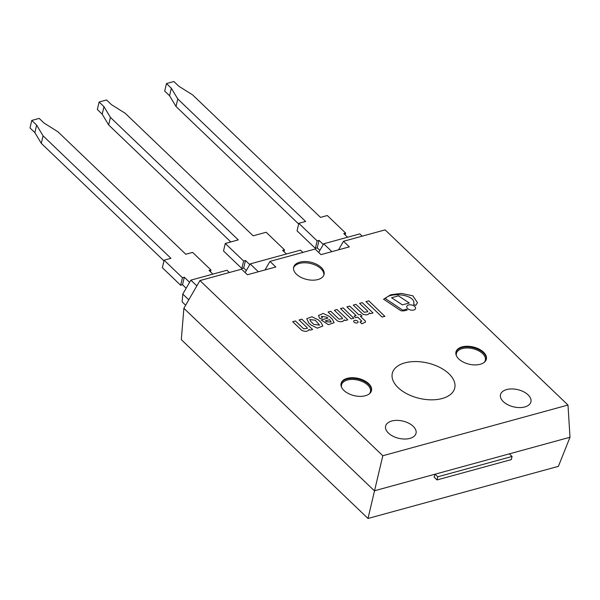 <?xml version="1.0" encoding="UTF-8"?>
<svg xmlns="http://www.w3.org/2000/svg" width="600" height="600" viewBox="0 0 600 600"><rect width="100%" height="100%" fill="white"/><g stroke="black" fill="none" stroke-linecap="round" stroke-linejoin="round"><path stroke-width="0.9" d="M284.025 251.685L284.468 249.817L282.608 250.327L286.433 253.987M284.468 249.817L266.138 232.26L253.14 235.822L125.28 113.333L111.405 104.618L106.545 99.968L99.113 102L103.972 106.657L110.422 117.405L238.282 239.888L225.285 243.45L243.608 261L245.468 260.49L249.765 264.608M99.113 102L97.35 109.523L102.21 114.18L108.653 124.927L110.422 117.405M102.21 114.18L103.972 106.657M225.285 243.45L223.515 250.972L241.845 268.522L243.697 268.013L245.468 260.49M243.697 268.013L246.33 270.532M241.845 268.522L243.608 261M108.653 124.927L230.805 241.935M210.487 271.815L210.923 269.947L209.062 270.457L212.888 274.118M186.172 288.24L182.535 284.76L180.683 285.27L162.36 267.712L164.123 260.19L182.445 277.74L184.305 277.237L189.608 282.315M163.965 260.865L41.303 143.363L34.86 132.615L30 127.958L31.763 120.435L36.623 125.093L43.072 135.84L170.933 258.322L164.123 260.19M210.923 269.947L192.6 252.39L185.79 254.257L57.922 131.775L44.055 123.06L39.195 118.403L31.763 120.435M182.535 284.76L184.305 277.237M180.683 285.27L182.445 277.74M41.303 143.363L43.072 135.84M34.86 132.615L36.623 125.093M319.875 250.403L317.243 247.882L315.382 248.392L297.06 230.835L298.822 223.312L317.153 240.87L319.005 240.36L323.303 244.478M298.665 223.987L176.01 106.493L169.56 95.738L164.7 91.088L166.47 83.565L171.33 88.215L177.773 98.962L305.632 221.452L298.822 223.312M345.188 234.945L345.623 233.077L327.3 215.52L320.49 217.388L192.63 94.898L178.755 86.183L173.895 81.525L166.47 83.565M169.56 95.738L171.33 88.215M176.01 106.493L177.773 98.962M315.382 248.392L317.153 240.87M317.243 247.882L319.005 240.36M347.595 237.248L343.77 233.58L345.623 233.077M398.123 387.653A32.062 18.157 -166.8 0 1 392.175 374.017A32.062 18.157 -166.8 0 1 427.665 363.015A32.062 18.157 -166.8 0 1 454.567 388.65A32.062 18.157 -166.8 0 1 430.763 399.825A32.062 18.157 -166.8 0 1 398.123 387.653M343.897 390.428A15.63 8.85 -166.8 0 1 341.062 383.468A15.63 8.85 -166.8 0 1 358.298 378.42A15.63 8.85 -166.8 0 1 371.49 390.607A15.63 8.85 -166.8 0 1 360.075 396.368A15.63 8.85 -166.8 0 1 343.897 390.428M458.79 358.98A15.63 8.85 -166.8 0 1 455.955 352.02A15.63 8.85 -166.8 0 1 473.19 346.972A15.63 8.85 -166.8 0 1 486.382 359.16A15.63 8.85 -166.8 0 1 474.967 364.913A15.63 8.85 -166.8 0 1 458.79 358.98M196.86 285.892L190.86 280.147L182.79 294.075L182.153 301.875L185.655 305.228M188.79 299.82L182.79 294.075M190.86 280.147L226.972 270.263L229.335 272.528M318.683 252.458L323.707 243.788L359.82 233.895L362.183 236.16M323.707 243.788L331.897 251.632M258.36 271.763L250.163 263.918L300.517 250.132L302.873 252.39M250.163 263.918L245.138 272.587M567.99 405.053L570 437.25L374.385 490.8L183.877 308.303L199.942 280.567L241.575 269.175L247.403 274.763L275.79 266.993L269.962 261.405L315.112 249.045L320.947 254.632L349.335 246.862L343.5 241.275L385.125 229.875L567.99 405.053L382.808 455.745L199.942 280.567M338.55 249.81L343.5 241.275M265.013 269.94L269.962 261.405M503.332 401.647A15.63 8.85 -166.8 0 1 500.4 395.213A15.63 8.85 -166.8 0 1 517.732 389.64A15.63 8.85 -166.8 0 1 530.775 402.338A15.63 8.85 -166.8 0 1 519.06 407.58A15.63 8.85 -166.8 0 1 503.332 401.647M388.44 433.095A15.63 8.85 -166.8 0 1 385.507 426.668A15.63 8.85 -166.8 0 1 402.84 421.088A15.63 8.85 -166.8 0 1 415.882 433.793A15.63 8.85 -166.8 0 1 404.168 439.028A15.63 8.85 -166.8 0 1 388.44 433.095M293.528 267.923A15.63 8.85 -166.8 0 1 310.582 263.49A15.63 8.85 -166.8 0 1 323.88 275.04M296.475 274.245A15.63 8.85 -166.8 0 1 293.64 267.285A15.63 8.85 -166.8 0 1 310.875 262.237A15.63 8.85 -166.8 0 1 324.067 274.425A15.63 8.85 -166.8 0 1 312.653 280.178A15.63 8.85 -166.8 0 1 296.475 274.245M183.877 308.303L181.312 339.638L367.995 518.475L382.808 455.745M367.995 518.475L558.39 466.35L570 437.25M310.778 321.51L309.81 319.56L315.188 320.197L319.56 325.125L313.778 324.382L310.778 321.51M308.625 322.875L311.025 325.02L317.317 328.147L322.822 326.01L321.075 322.522L318.285 319.853L311.925 316.733L306.728 318.712L308.655 322.748M326.272 321.683L325.388 320.827L329.625 319.673L331.185 322.08L326.272 321.683M326.978 317.362L327.9 318.097L321.135 319.95L328.395 324.683L334.103 322.71L332.317 319.192L329.325 316.327L323.115 313.433L318.45 315.562L319.822 318.6L322.373 317.903L321.442 316.267L327.007 317.235M306.923 327.638L307.38 328.358L303.63 328.808L295.418 320.94L292.68 321.69L301.725 330.345C305.423 331.972 307.875 331.65 309.06 329.377L309.93 330.21L312.6 329.475L301.853 319.178L299.055 319.942L306.952 327.517M344.228 319.868L345.127 320.572L347.798 319.837L337.05 309.54L334.373 310.275L342.278 317.843L342.57 318.683L338.978 319.132L330.765 311.265L328.072 312L337.44 320.962C340.972 322.282 343.245 321.87 344.257 319.74M354.097 322.163A2.257 1.275 13.2 0 0 356.43 323.017A2.257 1.275 13.2 0 0 358.08 322.192A2.257 1.275 13.2 0 0 356.175 320.43A2.257 1.275 13.2 0 0 353.685 321.157A2.257 1.275 13.2 0 0 354.097 322.163M346.957 306.945L356.138 315.593L354.06 316.163L355.65 317.692L357.735 317.123L361.785 321.21M361.928 316.095L360.36 314.438L358.853 314.85L349.702 306.082L346.987 306.825M361.8 323.812L365.565 322.058L365.257 320.978L360.45 316.38L361.95 315.968M360 322.087L361.83 323.685M361.778 321.142L360.03 321.968M367.447 311.07L367.778 311.782L364.178 312.233L355.965 304.365L353.28 305.1L362.64 314.07C366.173 315.382 368.445 314.978 369.465 312.847L370.327 313.673L373.005 312.945L362.25 302.64L359.58 303.375L367.478 310.942M413.632 304.455L415.755 305.415L417.457 302.7L412.897 295.837L401.295 293.377L390.69 294.78L383.587 299.212L400.868 310.695A6.33 3.585 13.2 0 0 404.963 310.642L407.303 309.998L406.29 309.21L402.825 310.245L385.5 298.688C389.58 291.615 416.7 294.382 413.662 304.327L413.73 304.08M407.565 308.49A4.53 2.565 13.2 0 0 412.26 310.215A4.53 2.565 13.2 0 0 415.567 308.543A4.53 2.565 13.2 0 0 411.743 305.01A4.53 2.565 13.2 0 0 406.748 306.472A4.53 2.565 13.2 0 0 407.565 308.49M409.207 302.962L398.438 295.853L391.567 297.735L402.338 304.837L409.178 303.082M384.908 316.41L368.82 300.847L365.978 301.62L382.095 317.062L384.93 316.282M353.858 318.3L343.14 307.875L340.478 308.603L351.233 318.9L353.888 318.173M435.053 474.195L434.115 477.135L437.033 479.933L437.768 476.798L435.053 474.195L509.332 453.855L512.055 456.465L511.32 459.6L437.033 479.933M437.768 476.798L512.055 456.465M341.558 387.293A14.85 8.408 -166.8 0 1 357.9 380.108A14.85 8.408 -166.8 0 1 369.345 393.81M371.407 390.923A15.63 8.85 13.2 0 0 358.147 379.05A15.63 8.85 13.2 0 0 340.995 383.79M456.45 355.845A14.85 8.408 -166.8 0 1 472.793 348.653A14.85 8.408 -166.8 0 1 484.237 362.362M486.3 359.468A15.63 8.85 13.2 0 0 473.04 347.595A15.63 8.85 13.2 0 0 455.888 352.335"/></g></svg>
